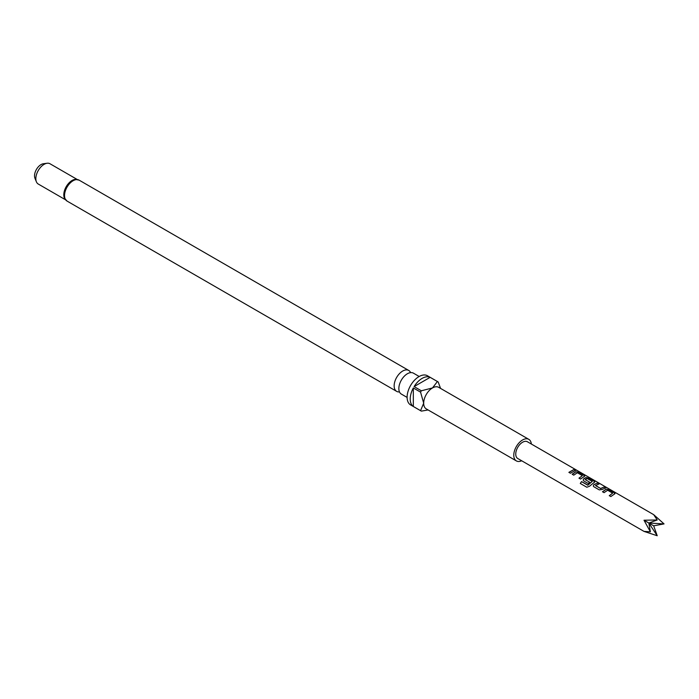 <?xml version="1.0" encoding="UTF-8"?>
<svg xmlns="http://www.w3.org/2000/svg" width="699" height="699" viewBox="0 0 699 699"><rect width="100%" height="100%" fill="white"/><g stroke="black" fill="none" stroke-linecap="round" stroke-linejoin="round"><path stroke-width="1.05" d="M577.252 470.532L575.452 469.92C574.735 469.282 575.137 469.37 576.666 470.191L577.453 470.663M399.47 391.903A12.084 6.973 -60 0 1 396.648 391.37A12.084 6.973 -60 0 1 394.795 381.689A12.084 6.973 -60 0 1 402.685 371.047A12.084 6.973 -60 0 1 408.732 370.444A12.084 6.973 -60 0 1 410.601 372.628M575.408 470.051C574.674 469.413 575.076 469.501 576.588 470.313L576.998 470.383M419.19 376.49L413.432 373.161A12.084 6.973 120 0 0 407.386 373.755A12.084 6.973 120 0 0 399.496 384.406A12.084 6.973 120 0 0 401.348 394.087L407.115 397.416M67.043 201.076A12.084 6.973 120 0 1 65.19 191.395A12.084 6.973 120 0 1 73.089 180.753A12.084 6.973 120 0 1 79.127 180.15L75.186 179.372A11.717 6.763 120 0 0 72.084 180.473A11.717 6.763 120 0 0 64.395 198.053L67.043 201.076L396.648 391.37M531.336 444.022A12.451 7.191 120 0 0 528.811 439.348L438.71 387.333A12.451 7.191 120 0 0 432.48 387.945A12.451 7.191 120 0 0 423.681 403.192A12.451 7.191 120 0 0 426.259 408.889L516.36 460.912A12.451 7.191 120 0 0 521.672 460.763M528.811 439.348A12.451 7.191 120 0 0 522.581 439.968A12.451 7.191 120 0 0 514.447 450.934A12.451 7.191 120 0 0 516.36 460.912M430.147 377.338L414.105 386.599A16.846 9.725 120 0 1 422.126 378.377A16.846 9.725 120 0 1 430.147 377.338L437.399 381.523A16.846 9.725 -60 0 1 437.801 381.733L427.438 375.747A16.846 9.725 120 0 0 419.016 376.586A16.846 9.725 120 0 0 408.015 391.431A16.846 9.725 120 0 0 410.601 404.922L420.955 410.907A16.846 9.725 -60 0 1 420.571 410.663L413.327 406.477A16.846 9.725 120 0 1 413.327 387.954L413.327 406.477M428.111 409.964L421.357 411.117A16.846 9.725 -60 0 1 420.955 410.907M414.105 386.599L421.357 390.785A16.846 9.725 -60 0 0 420.571 392.139L413.327 387.954M77.152 179.433L49.979 163.749A11.717 6.763 120 0 0 47.078 163.251L43.329 163.758A9.183 5.304 120 0 0 41.014 164.606A9.183 5.304 120 0 0 34.95 178.271L36.383 181.775A11.717 6.763 120 0 0 38.262 184.038L65.435 199.731M47.078 163.251A11.717 6.763 120 0 0 44.124 164.326A11.717 6.763 120 0 0 36.383 181.775M606.094 489.248L608.995 489.728L614.43 492.865L614.43 494.062L610.83 496.561L609.275 495.661L612.665 493.144L607.641 490.244L604.05 492.646L602.494 491.746L606.094 489.248L608.995 489.728M615.05 493.564L614.43 494.062M609.31 495.748L612.665 493.144M593.844 486.749L593.276 485.98L593.774 484.687L597.453 483.061L598.999 483.953L595.531 485.569L600.555 488.47L604.233 486.976L605.788 487.867L602.11 489.501L599.279 489.894L593.844 486.749M595.531 485.438L600.555 488.47M587.684 485.141L592.298 481.384L587.064 478.474L585.264 479.645L589.676 482.196L588.2 483.498L583.744 480.921L583.176 480.152L583.674 478.859L585.902 477.583L588.803 478.064L594.237 481.2L594.237 482.397L589.414 486.312L586.802 487.229L580.275 483.463L581.533 481.585L587.885 485.08M587.938 485.15L592.298 481.384M585.255 479.514L589.694 482.301M594.849 481.908L594.237 482.397M575.801 471.755L578.702 472.236L584.146 475.372L584.137 476.569L580.537 479.068L578.982 478.168L582.372 475.652L577.348 472.76L573.757 475.154L572.201 474.254L575.801 471.755L578.702 472.236M584.757 476.071L584.137 476.569M579.017 478.265L582.372 475.652M573.94 469.483L575.495 470.383L570.436 473.24L568.89 472.341L573.94 469.483L575.452 470.514M576.666 470.191L527.413 441.759A9.664 5.583 120 0 0 517.749 447.343A9.664 5.583 120 0 0 517.749 458.5L644.006 531.397L657.217 535.749L653.679 525.814L664.05 523.909L653.679 514.656L657.217 519.969L644.006 520.239L650.376 531.808L644.006 531.397M577.304 470.567L653.679 514.656M437.801 381.733A16.846 9.725 -60 0 1 438.177 381.969L440.562 388.399M437.399 381.523L432.48 387.945L421.357 390.785M420.571 392.139L423.681 403.192L420.571 410.663M657.217 535.749L648.847 523.027L650.376 531.808M657.217 519.969L648.847 523.027L664.05 523.909M653.679 525.814L644.006 520.239M568.925 472.437L573.905 469.614M572.236 474.35L575.784 471.886M578.667 472.367L584.146 475.372M584.102 475.503L584.119 476.701M586.872 487.273L580.353 483.507L581.533 481.585M581.594 481.655L587.737 485.211M583.193 480.196L583.691 478.964L585.884 477.714L588.759 478.195L594.237 481.2M594.202 481.34L594.22 482.528M593.285 486.023L593.774 484.687M600.572 488.584L604.233 486.976M604.189 487.107L605.745 488.007M593.792 484.8L597.453 483.061M597.409 483.192L598.964 484.084M602.529 491.834L606.077 489.37M608.96 489.859L614.43 492.865M614.395 492.996L614.412 494.184M79.127 180.15L408.732 370.444"/></g></svg>

